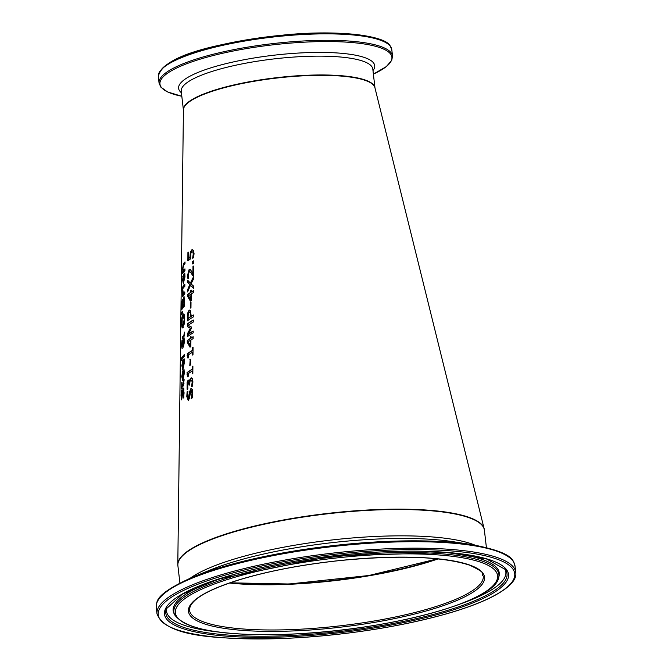 <?xml version="1.0" encoding="UTF-8"?>
<svg xmlns="http://www.w3.org/2000/svg" width="672" height="672" viewBox="0 0 672 672"><rect width="100%" height="100%" fill="white"/><g stroke="black" fill="none" stroke-linecap="round" stroke-linejoin="round"><path stroke-width="1.01" d="M188.471 258.409A116.558 25.939 -6.6 0 1 189.941 257.384L190.31 252.319L191.814 249.841L193.393 250.236L194.048 253.537L193.612 257.695A116.886 26.006 173.4 0 0 192.646 258.241L193.242 253.957L192.847 252.025L191.789 251.891L190.882 253.302L190.705 258.812A116.81 25.99 173.4 0 0 187.858 260.795L187.916 252.554A115.752 25.754 -6.6 0 1 188.521 252.101L188.84 258.392A116.172 25.847 -6.6 0 1 190.319 257.368L190.688 252.302L192.595 249.648M188.227 260.518L188.286 252.538A115.357 25.67 -6.6 0 1 188.521 252.361M191.789 251.891L193.225 252.008L192.158 251.874L193.225 252.008L193.612 253.94L193.024 258.082M183.204 397.942L183.708 392.818L183.137 390.104L181.675 399.865L181.045 395.875L181.222 391.171A132.779 29.543 -6.6 0 1 181.591 390.583L181.658 397.841L183.086 388.097L183.826 388.668L183.809 397.463A134.014 29.82 173.4 0 0 183.204 398.093L183.347 397.942M183.582 397.933L184.078 392.809L183.506 390.088M183.649 390.004L183.137 390.104M181.717 399.806L181.44 397.723M181.86 397.832L183.498 388.038M182.902 378.445L183.859 373.708L183.565 370.18A130.452 29.03 -6.6 0 1 184.061 369.659L184.279 373.271L182.86 380.402L181.768 376.681L182.75 370.902A130.418 29.022 -6.6 0 1 182.96 370.642L183.28 378.428L184.229 373.691L183.935 370.163A130.057 28.938 -6.6 0 1 184.094 369.986M182.305 373.624L183.12 370.885M182.658 380.596L182.171 378.428L182.599 378.806L182.944 372.842M182.549 378.42L182.977 378.437M182.65 372.851L182.028 376.404L182.171 378.437L182.977 378.79M181.726 387.828A132.443 29.467 173.4 0 0 181.213 388.626L181.23 386.728A132.199 29.417 -6.6 0 1 181.742 385.93L181.768 382.435A131.746 29.316 -6.6 0 1 182.045 382.049L182.02 385.535A132.199 29.417 -6.6 0 1 183.103 384.208L183.716 380.075A131.746 29.316 -6.6 0 1 184.136 379.655L183.288 385.888A132.443 29.467 173.4 0 0 182.003 387.433L181.994 388.718A132.602 29.509 173.4 0 0 181.717 389.105L181.994 387.811M181.6 388.013L181.608 386.711A131.813 29.333 -6.6 0 1 182.112 385.913L182.12 385.535M183.716 380.075L184.086 380.066A131.359 29.232 -6.6 0 1 184.162 379.982M183.607 383.393L184.086 380.176M182.02 385.535L182.389 385.526A131.813 29.333 -6.6 0 1 183.473 384.191L183.977 383.376M182.986 367.576L183.935 362.838L183.641 359.31A129.049 28.72 -6.6 0 1 184.145 358.789L184.355 362.401L182.944 369.533L181.852 365.812L182.834 360.032A129.024 28.711 -6.6 0 1 183.044 359.772L183.355 367.559L184.313 362.821L184.01 359.293A128.663 28.627 -6.6 0 1 184.178 359.125M182.398 362.737L183.204 360.016M182.742 369.718L182.263 367.576L182.683 367.937L183.028 361.973M182.633 367.55L183.061 367.567M182.734 361.981L182.12 365.534L182.263 367.567L183.061 367.92M182.549 345.358L181.952 348.205L181.482 345.08L181.961 340.519L182.574 342.493L183.338 338.041L182.482 338.923L182.498 336.958A125.975 28.031 -6.6 0 1 182.675 336.714L183.59 336.655L184.506 332.119L183.943 337.302L184.523 341.242L183.422 347.046L182.549 345.358L183.792 347.029M181.952 348.205L181.868 346.34L182.532 345.517M182.33 348.188L181.978 347.743M182.498 336.958L182.868 336.941A125.588 27.947 -6.6 0 1 183.044 336.697L183.968 336.638L184.498 333.942M183.044 336.697L183.968 336.638M182.86 338.444L182.868 336.941M183.338 338.041L182.574 342.493M182.255 340.502L181.969 342.451M182.692 344.215L183.33 345.08L184.111 341.107L183.733 338.394L182.692 344.215M182.893 345.005L183.708 345.064L184.489 341.09L183.733 338.394M183.263 344.988L183.708 345.064M182.179 345.534L182.238 342.409L181.65 344.845L181.952 346.256L182.557 345.517L182.347 342.426M182.574 342.392L181.978 342.443M181.684 359.688L181.692 358.436A128.142 28.518 -6.6 0 1 184.346 354.917M181.322 358.445A128.528 28.602 -6.6 0 1 184.346 354.556L184.33 356.454A128.772 28.652 173.4 0 0 181.306 360.352L181.692 358.436M183.372 299.561L184.128 296.722M184.069 296.78L184.699 305.836A122.279 27.208 173.4 0 0 181.835 309.557L181.986 301.484L182.398 299.242L182.918 300.56A121.33 26.998 -6.6 0 1 182.935 300.535L183.952 296.638M182.221 308.885L182.238 307.138M182.364 301.468L182.767 299.233M183.095 305.651A122.018 27.149 -6.6 0 1 184.296 304.265L184.187 299.393L183.7 298.855L183.112 303.383L183.473 305.634A121.632 27.065 -6.6 0 1 184.666 304.248L184.556 299.376L184.069 298.847M184.556 299.376L183.7 298.855M182.087 307.146A122.018 27.149 -6.6 0 1 182.784 306.062L182.423 301.258L182.456 307.129A121.632 27.065 -6.6 0 1 183.162 306.046L183.162 305.642M183.137 301.879L182.423 301.258M182.314 317.94L183.708 313.916M183.246 327.516L182.288 327.146L182.087 325.248M182.112 325.349L182.893 325.45L184.254 319.368L182.969 316.336L182.171 318.688L182.112 325.349L183.263 325.433L182.49 325.332L183.263 325.433L184.624 319.351L183.338 316.319M183.817 315.974L182.969 316.336M182.876 327.533L181.91 327.163L181.684 322.829L181.994 317.486L182.986 314.252L184.212 314.614L184.682 318.948L184.145 324.307L182.389 327.911M182.549 287.23A119.524 26.594 -6.6 0 1 184.859 284.424L184.842 286.322A119.767 26.653 173.4 0 0 182.54 289.128L182.927 287.213A119.137 26.51 -6.6 0 1 184.85 284.785M182.918 288.565L182.927 287.213M182.095 313.631L182.582 311.69M181.734 312.304L182.582 311.304L182.574 312.665L181.709 314.546L182.104 312.287M183.599 283.811L182.566 280.09L183.49 274.31A118.02 26.258 -6.6 0 1 183.7 274.05L183.641 281.854L184.565 277.116L184.279 273.588A118.045 26.267 -6.6 0 1 184.766 273.067L184.976 276.679L183.212 284.08M183.414 283.987L182.977 281.963M182.792 276.52L183.859 274.294M183.641 281.854L184.934 277.099L184.649 273.571A117.659 26.183 -6.6 0 1 184.8 273.403M182.944 281.845L183.347 282.215L183.397 276.259L182.809 279.812L182.944 281.845L183.725 281.845M182.851 296.05L182.86 294.697A120.095 26.72 -6.6 0 1 183.137 294.286L183.07 293.899M183.053 293.899A120.49 26.813 -6.6 0 1 184.8 291.908L184.783 293.807A120.733 26.863 173.4 0 0 182.473 296.612L182.49 294.714A120.49 26.813 -6.6 0 1 182.767 294.294L182.532 290.623A119.96 26.695 -6.6 0 1 182.86 290.136L183.422 293.891A120.095 26.72 -6.6 0 1 184.8 292.27M183.154 270.967A117.533 26.149 -6.6 0 1 184.968 268.867L184.951 270.766A117.776 26.208 173.4 0 0 182.666 273.571L182.683 271.673A117.533 26.149 -6.6 0 1 182.885 271.362L182.666 268.33L183.414 263.743A116.634 25.956 -6.6 0 1 185.018 261.92L185.002 263.819A116.878 26.006 173.4 0 0 183.565 265.423L182.944 268.38L183.532 270.95A117.138 26.065 -6.6 0 1 184.968 269.237M183.128 266.305L183.784 263.726A116.248 25.864 -6.6 0 1 185.018 262.282M182.683 271.673L183.053 271.656A117.138 26.065 -6.6 0 1 183.254 271.345M183.044 273L183.053 271.656M182.02 288.036A119.507 26.594 -6.6 0 1 182.28 287.557L182.255 289.708A119.784 26.653 173.4 0 0 181.994 290.195L182.272 288.028M187.144 382.234L188.11 380.192L189.328 382.108A132.602 29.509 -6.6 0 1 189.386 382.066L189.773 379.798L190.89 378.042L192.318 378.487L192.898 381.83L192.452 386.173A133.384 29.677 173.4 0 0 191.537 386.728L192.133 382.402L191.789 380.344L190.814 380.117L189.932 381.578L189.697 384.838A132.989 29.593 173.4 0 0 189.067 385.266L188.168 382.183L187.597 383.393L187.849 388.76A133.325 29.669 173.4 0 0 187.118 389.298L187.144 382.234L188.58 380.117M187.488 389.281L187.522 382.217M189.328 382.108L189.697 382.091A132.216 29.417 -6.6 0 1 189.756 382.049L190.142 379.781L191.579 377.874M189.437 385.014L188.538 382.166M188.168 382.183L188.588 382.133M191.906 386.56L192.503 382.385L192.158 380.327L190.814 380.117M188.336 398.462L189.353 392.566L190.873 388.609L192.217 389.147L192.78 392.717L192.226 397.95A134.879 30.013 173.4 0 0 191.159 398.597L192.024 393.305L190.991 390.608L189.227 398.765L188.219 400.428L186.782 396.472L187.135 391.759A133.644 29.736 -6.6 0 1 187.95 391.154L187.354 395.9L188.53 398.387L189.722 392.549L191.486 388.483M188.588 400.411L187.152 396.455L187.505 391.742A133.258 29.652 -6.6 0 1 187.916 391.432M191.528 398.429L192.394 393.288L191.36 390.592M190.991 390.608L191.419 390.558M189.832 359.78A129.763 28.871 -6.6 0 1 190.554 359.31L190.512 364.997A130.494 29.039 173.4 0 0 189.79 365.467L190.201 359.764A129.377 28.787 -6.6 0 1 190.554 359.537M190.159 365.224L190.201 359.764M187.387 374.144L187.396 372.632A130.78 29.098 -6.6 0 1 192.57 369.163L192.587 366.5A130.435 29.022 -6.6 0 1 192.889 366.316M188.068 376.757L187.564 374.136L187.009 374.203L187.396 372.632M192.528 373.615L192.175 371.112A131.418 29.24 173.4 0 0 188.202 373.699L188.177 376.429A131.762 29.316 173.4 0 0 187.698 376.774L187.009 374.203M187.026 372.649A131.166 29.19 -6.6 0 1 192.192 369.18L192.217 366.509A130.822 29.114 -6.6 0 1 192.898 366.114L192.83 373.439A131.762 29.316 173.4 0 0 192.158 373.842L192.175 371.112M190.218 345.442L190.63 340.376L190.588 345.425L188.068 341.897A127.294 28.325 173.4 0 1 190.26 340.393M190.924 338.041A127.05 28.274 -6.6 0 1 193.15 336.706L193.133 338.646A127.294 28.325 173.4 0 0 190.915 339.973L190.856 346.609A128.15 28.518 173.4 0 0 190.008 347.155L187.261 342.418L187.27 340.561A127.05 28.274 -6.6 0 1 190.277 338.461L190.285 336.672A126.823 28.216 -6.6 0 1 190.94 336.252L191.302 338.024A126.664 28.182 -6.6 0 1 193.15 336.907M190.285 336.672L190.663 336.655A126.428 28.132 -6.6 0 1 190.94 336.47M190.277 338.461L190.663 336.655M187.27 340.561L187.648 340.544A126.664 28.182 -6.6 0 1 190.646 338.444M187.261 342.418L187.648 340.544M190.277 346.979L187.631 342.401M187.522 355.379L187.53 353.867A128.369 28.568 -6.6 0 1 192.73 350.389L192.755 347.726A128.024 28.484 -6.6 0 1 193.057 347.55M188.202 357.991L187.698 355.37L187.152 355.438L187.53 353.867M192.688 354.85L192.335 352.346A129.007 28.703 173.4 0 0 188.336 354.934L188.32 357.655A129.352 28.787 173.4 0 0 187.832 358.008L187.152 355.438M187.16 353.875A128.755 28.652 -6.6 0 1 192.352 350.406L192.377 347.743A128.411 28.577 -6.6 0 1 193.057 347.348L192.99 354.673A129.352 28.787 173.4 0 0 192.318 355.068L192.335 352.346M188.026 334.354A126.319 28.106 -6.6 0 1 193.2 331.027L193.183 332.884A126.554 28.165 173.4 0 0 187.303 336.739L187.32 334.018L190.403 328.129L187.379 326.642L187.396 323.862A124.908 27.796 -6.6 0 1 193.301 320.006L193.284 322.006A125.16 27.854 173.4 0 0 188.084 325.332L191.436 326.995L191.428 328.213L188.395 334.337A125.933 28.022 -6.6 0 1 193.2 331.22M187.396 323.862L187.765 323.845A124.513 27.703 -6.6 0 1 193.301 320.208M187.379 326.642L187.765 323.845M190.403 328.129L187.748 326.626M187.32 334.018L190.772 328.112M187.673 336.462L187.69 334.001M187.79 320.544L188.16 312.866L189.706 310.027M190.924 316.42A124.261 27.653 -6.6 0 1 193.343 314.966L193.326 316.966A124.513 27.703 173.4 0 0 187.421 320.821L187.79 312.883L189.076 310.17L190.344 310.632L191.293 316.403A123.866 27.56 -6.6 0 1 193.343 315.168M190.294 312.505L189.454 312.22L190.294 312.505L190.613 316.84A123.866 27.56 -6.6 0 0 188.387 318.368L188.017 318.385A124.261 27.653 -6.6 0 1 190.235 316.856L190.294 312.505M189.084 312.236L189.924 312.522L189.084 312.236L188.252 313.908L188.017 318.385M190.579 299.359L190.999 294.294L190.957 299.351L188.412 295.814A121.38 27.006 173.4 0 1 190.621 294.311M191.302 291.959A121.136 26.956 -6.6 0 1 193.561 290.623L193.544 292.564A121.38 27.006 173.4 0 0 191.285 293.891L191.234 300.527A122.237 27.199 173.4 0 0 190.369 301.073L187.597 296.335L187.606 294.487A121.136 26.956 -6.6 0 1 190.638 292.379L190.655 290.59A120.901 26.905 -6.6 0 1 191.318 290.17L191.671 291.942A120.742 26.872 -6.6 0 1 193.561 290.825M190.655 290.59L191.024 290.573A120.515 26.813 -6.6 0 1 191.31 290.388M190.638 292.379L191.024 290.573M187.606 294.487L187.975 294.47A120.742 26.872 -6.6 0 1 191.008 292.362M187.597 296.335L187.975 294.47M190.646 300.896L187.967 296.318M190.604 307.868L190.655 302.417A122.01 27.149 -6.6 0 1 191.016 302.182M190.277 302.425A122.396 27.233 -6.6 0 1 191.016 301.963L190.966 307.642A123.127 27.401 173.4 0 0 190.235 308.112L190.655 302.417M190.394 285.398L187.631 291.95L187.648 289.666L189.773 284.584L187.698 282.433L187.715 280.283L190.378 283.088L193.687 276.419L193.67 278.712L191.024 283.912L193.603 286.087L193.586 288.238L190.394 285.398L193.586 287.91M190.378 283.088L193.679 277.124M187.698 282.433L188.076 280.694M189.773 284.584L188.068 282.416M187.648 289.666L190.151 284.567M188.009 290.993L188.017 289.649M192.923 273.806L192.99 266.431A117.97 26.25 -6.6 0 1 193.78 265.978L193.696 275.243A119.154 26.519 173.4 0 0 192.73 275.789L191.209 273.101L189.143 271.505L188.236 274.722L188.664 278.09A119.12 26.502 173.4 0 0 187.916 278.636L187.648 275.016L189.118 269.489L190.252 269.497L193.301 273.79L193.36 266.414A117.583 26.166 -6.6 0 1 193.78 266.171M188.294 278.62L188.017 274.999L189.487 269.472L190.63 269.48M193.108 275.772L191.587 273.084L189.512 271.488M189.143 271.505L189.722 271.379M189.487 269.472L190.252 269.497M192.528 261.484A117.298 26.099 -6.6 0 1 193.83 260.744L193.813 263.155A117.608 26.166 173.4 0 0 192.511 263.894L192.906 261.467A116.911 26.015 -6.6 0 1 193.83 260.938M192.889 263.676L192.906 261.467M177.878 565.488A154.274 34.331 -6.6 0 1 177.803 564.329L183.431 109.822A96.424 21.454 -6.6 0 1 306.6 75.659A96.424 21.454 -6.6 0 1 374.909 87.671L484.176 528.881A154.274 34.331 -6.6 0 1 484.369 530.032M177.803 564.329A154.274 34.331 -6.6 0 1 374.884 509.662A154.274 34.331 -6.6 0 1 484.176 528.881M230.017 582.834A148.252 32.987 173.4 0 0 289.027 584.018A148.252 32.987 173.4 0 0 437.564 558.818M479.237 522.749A153.888 34.238 173.4 0 0 327.163 513.559A153.888 34.238 173.4 0 0 181.205 557.231M437.287 558.793A147.865 32.903 -6.6 0 1 230.286 582.742M229.463 583.027A147.865 32.903 173.4 0 0 289.187 584.296A147.865 32.903 173.4 0 0 438.152 558.886M294.412 629.488A147.865 32.903 -6.6 0 1 189.487 610.142C189.605 600.382 206.144 590.293 239.114 579.877C268.204 571.082 301.904 564.631 340.208 560.524C399.504 554.879 442.739 556.458 469.888 565.27C488.494 574.3 479.766 572.326 483.26 576.148A147.865 32.903 -6.6 0 1 294.412 629.488M177.895 565.681A154.274 34.331 -6.6 0 1 327.197 513.845A154.274 34.331 -6.6 0 1 484.394 530.216C483.79 512.61 419.429 504.655 343.644 511.846C297.209 516.289 257.141 523.984 223.432 534.92C208.261 539.986 196.694 545.202 188.748 550.578C181.045 555.794 177.433 560.826 177.895 565.681L179.894 582.943M474.986 545.135A154.274 34.331 173.4 0 0 330.246 540.17A154.274 34.331 173.4 0 0 190.462 578.054M294.21 630.899A149.024 33.163 173.4 0 0 480.556 570.696A149.024 33.163 173.4 0 0 234.738 581.204A149.024 33.163 173.4 0 0 294.21 630.899M290.489 634.124A162.154 36.078 -6.6 0 1 225.775 580.054A162.154 36.078 -6.6 0 1 493.24 568.621A162.154 36.078 -6.6 0 1 290.489 634.124M285.592 638.366A179.416 39.925 -6.6 0 1 213.99 578.542A179.416 39.925 -6.6 0 1 509.93 565.891A179.416 39.925 -6.6 0 1 285.592 638.366M515.752 572.393A180.575 40.177 173.4 0 0 331.758 553.232A180.575 40.177 173.4 0 0 156.996 613.897C166.488 637.333 218.098 639.702 285.508 638.4C344.568 635.502 398.555 627.22 447.485 613.561C464.612 608.605 478.817 603.389 490.09 597.895C508.502 588.638 517.062 580.138 515.752 572.393L515.004 565.925C512.694 561.691 517.171 553.182 471.761 544.606A179.81 40.009 173.4 0 0 193.486 576.803C151.225 595.526 157.525 602.792 156.248 607.438A180.575 40.177 -6.6 0 1 331.01 546.764A180.575 40.177 -6.6 0 1 515.004 565.925M287.372 636.821A173.141 38.522 173.4 0 0 503.866 566.882A173.141 38.522 173.4 0 0 218.274 579.096A173.141 38.522 173.4 0 0 287.372 636.821M193.486 576.803L210.907 569.747A156.559 34.835 -6.6 0 1 453.188 541.716L471.761 544.606M498.691 577.55A163.598 36.406 173.4 0 0 332.203 557.122A163.598 36.406 173.4 0 0 174.779 615.023C186.304 630.143 224.843 636.527 290.38 634.166C385.946 630.529 495.256 602.263 498.691 577.55L499.052 576.08A164.136 36.523 173.4 0 0 430.66 551.527M235.082 574.157A164.136 36.523 173.4 0 0 174.098 613.679L174.779 615.023M287.666 635.645A171.755 38.22 -6.6 0 1 166.362 608.815L182.272 594.216L218.929 578.953L332.086 556.03L447.468 552.51L486.646 559.003L505.47 569.579A171.755 38.22 -6.6 0 1 287.666 635.645M460.816 603.792A170.797 38.002 173.4 0 0 504.857 568.739M166.774 607.849A170.797 38.002 173.4 0 0 217.652 631.932M374.984 87.965L374.976 87.898A96.424 21.454 173.4 0 0 373.741 85.092A96.424 21.454 173.4 0 0 270.186 78.481A96.424 21.454 173.4 0 0 183.414 110.065L183.422 110.132M183.414 110.065L181.238 91.241A96.424 21.454 -6.6 0 1 268.01 59.657A96.424 21.454 -6.6 0 1 371.566 66.276A96.424 21.454 -6.6 0 1 372.8 69.082L374.976 87.898M387.374 43.579A116.357 25.889 173.4 0 0 271.942 36.28A116.357 25.889 173.4 0 0 161.23 69.745M391.784 49.619L390.054 45.646C384.544 35.431 337.596 29.602 284.416 34.961C222.608 42.059 162.666 54.382 158.315 76.633A117.516 26.149 -6.6 0 1 264.062 38.136A117.516 26.149 -6.6 0 1 390.281 46.2A117.516 26.149 -6.6 0 1 391.784 49.619L392.532 56.078A117.516 26.149 173.4 0 0 391.028 52.66A117.516 26.149 173.4 0 0 264.81 44.596A117.516 26.149 173.4 0 0 159.062 83.093L160.818 87.1L167.521 91.913L181.818 96.272A116.752 25.981 -6.6 0 1 231.403 51.391A116.752 25.981 -6.6 0 1 390.407 53.819A116.752 25.981 -6.6 0 1 373.38 74.113L386.308 66.595L391.734 60.388L392.532 56.078M372.977 70.585A98.7 21.966 173.4 0 0 373.439 62.782A98.7 21.966 173.4 0 0 256.981 57.515A98.7 21.966 173.4 0 0 181.415 92.753M230.059 582.826L289.061 584.002L368.844 575.509L437.522 558.818M486.394 547.478L484.394 530.216M156.996 613.897L156.248 607.438M158.315 76.633L159.062 83.093"/></g></svg>
